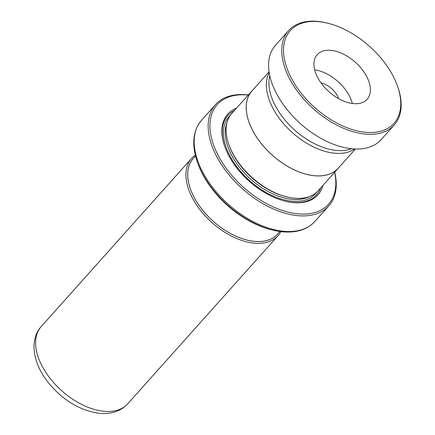 <?xml version="1.0" encoding="UTF-8"?>
<svg xmlns="http://www.w3.org/2000/svg" width="435" height="435" viewBox="0 0 435 435"><rect width="100%" height="100%" fill="white"/><g stroke="black" fill="none" stroke-linecap="round" stroke-linejoin="round"><path stroke-width="0.65" d="M269.189 72.596A57.898 34.196 41.8 0 0 281.483 121.18A57.898 34.196 41.8 0 0 333.737 153.12A57.898 34.196 41.8 0 0 354.634 148.987M269.075 71.84L251.887 91.062A57.898 34.196 41.8 0 0 258.928 140.489A57.898 34.196 41.8 0 0 313.624 175.62A57.898 34.196 41.8 0 0 338.212 168.242L355.4 149.02M280.004 231.491L277.726 234.041A56.664 33.462 -138.2 0 1 253.659 241.262A56.664 33.462 -138.2 0 1 200.133 206.881A56.664 33.462 -138.2 0 1 193.243 158.509L195.522 155.958M194.037 157.617A56.697 33.484 41.8 0 0 199.54 206.098A56.697 33.484 41.8 0 0 253.67 241.289A56.697 33.484 41.8 0 0 278.52 233.149M280.863 231.605A57.985 34.245 -138.2 0 1 278.019 235.699A57.985 34.245 -138.2 0 1 253.393 243.083A57.985 34.245 -138.2 0 1 198.616 207.903A57.985 34.245 -138.2 0 1 191.563 158.4A57.985 34.245 -138.2 0 1 195.315 155.121M252.849 89.985A57.947 34.224 41.8 0 0 251.849 91.029L231.763 113.491A57.947 34.224 41.8 0 0 228.832 144.474A57.947 34.224 41.8 0 0 287.704 197.109A57.947 34.224 41.8 0 0 293.554 198.126A57.947 34.224 41.8 0 0 318.164 190.742L338.251 168.274A57.947 34.224 41.8 0 0 339.175 167.165M236.564 108.125A60.525 35.746 41.8 0 0 224.705 146.454A60.525 35.746 41.8 0 0 286.192 201.438A60.525 35.746 41.8 0 0 292.298 202.492A60.525 35.746 41.8 0 0 322.96 185.375M234.432 110.506A59.497 35.137 41.8 0 0 224.835 146.834M285.8 201.345A59.497 35.137 41.8 0 0 291.417 202.297A59.497 35.137 41.8 0 0 320.834 187.757M248.238 95.069A74.689 44.114 41.8 0 0 214.798 148.194A74.689 44.114 41.8 0 0 296.844 213.737A74.689 44.114 41.8 0 0 334.635 172.32M334.738 172.206A75.978 44.876 -138.2 0 1 328.833 205.858A75.978 44.876 -138.2 0 1 296.567 215.537A75.978 44.876 -138.2 0 1 224.792 169.433A75.978 44.876 -138.2 0 1 215.553 104.574A75.978 44.876 -138.2 0 1 247.825 94.895A75.978 44.876 -138.2 0 1 248.336 94.955M251.849 91.029A57.947 34.224 41.8 0 0 258.896 140.494A57.947 34.224 41.8 0 0 313.64 175.658A57.947 34.224 41.8 0 0 338.251 168.274M215.553 104.574L201.579 120.201A75.978 44.876 41.8 0 0 210.817 185.06A75.978 44.876 41.8 0 0 282.592 231.164A75.978 44.876 41.8 0 0 314.864 221.486C307.012 229.832 295.887 233.225 281.478 231.676L272.402 230.028A73.401 43.353 -138.2 0 1 197.827 163.348L197.354 162.016A75.222 44.43 -138.2 0 0 273.784 230.343A75.222 44.43 -138.2 0 0 281.369 231.659M228.832 144.474L229.163 145.415A56.664 33.462 41.8 0 0 286.73 196.886L287.704 197.109M362.687 131.952A69.54 41.069 41.8 0 0 397.508 86.146A69.54 41.069 41.8 0 0 326.859 22.979A69.54 41.069 41.8 0 0 321.612 21.995A69.54 41.069 41.8 0 0 287.241 69.04A69.54 41.069 41.8 0 0 362.687 131.952M397.508 86.146L397.84 87.092A70.829 41.831 -138.2 0 1 394.257 124.954A70.829 41.831 -138.2 0 1 362.371 133.746A70.829 41.831 -138.2 0 1 296.621 90.11A70.829 41.831 -138.2 0 1 288.655 30.542A70.829 41.831 -138.2 0 1 320.541 21.75A70.829 41.831 -138.2 0 1 325.886 22.756L326.859 22.979M332.264 50.503A33.484 19.776 41.8 0 0 317.191 54.658A33.484 19.776 41.8 0 0 320.954 82.819A33.484 19.776 41.8 0 0 352.035 103.443A33.484 19.776 41.8 0 0 367.107 99.289A33.484 19.776 41.8 0 0 363.345 71.128A33.484 19.776 41.8 0 0 332.264 50.503M352.312 103.481A33.484 19.776 41.8 0 0 314.945 69.866A33.484 19.776 41.8 0 0 314.674 69.828M351.507 148.754A57.306 33.843 -138.2 0 1 334.14 150.167A57.306 33.843 -138.2 0 1 286.034 121.332A57.306 33.843 -138.2 0 1 269.776 75.674M394.257 124.954L381.098 139.673A70.829 41.831 -138.2 0 1 349.213 148.465A70.829 41.831 -138.2 0 1 283.462 104.83A70.829 41.831 -138.2 0 1 275.496 45.256L288.655 30.542M338.691 98.68A17.384 10.266 41.8 0 0 320.965 82.835M127.716 403.805C120.685 411.358 110.99 414.506 98.625 413.25C79.23 410.205 62.357 399.879 48.019 382.273C38.688 370.305 34.012 358.152 34.001 345.809C34.436 337.571 36.855 331.138 41.26 326.511A57.985 34.245 41.8 0 0 48.312 376.009A57.985 34.245 41.8 0 0 103.09 411.195A57.985 34.245 41.8 0 0 127.716 403.805L278.019 235.699M226.901 122.964A56.664 33.462 41.8 0 0 241.463 169.715A56.664 33.462 41.8 0 0 291.2 199.273A56.664 33.462 41.8 0 0 309.296 196.631M230.517 115.03A57.947 34.224 41.8 0 0 235.243 164.604A57.947 34.224 41.8 0 0 290.917 201.068A57.947 34.224 41.8 0 0 316.778 192.15M314.864 221.486L328.833 205.858M201.579 120.201C192.841 130.745 191.433 144.686 197.354 162.016M41.26 326.511L191.563 158.4"/></g></svg>

